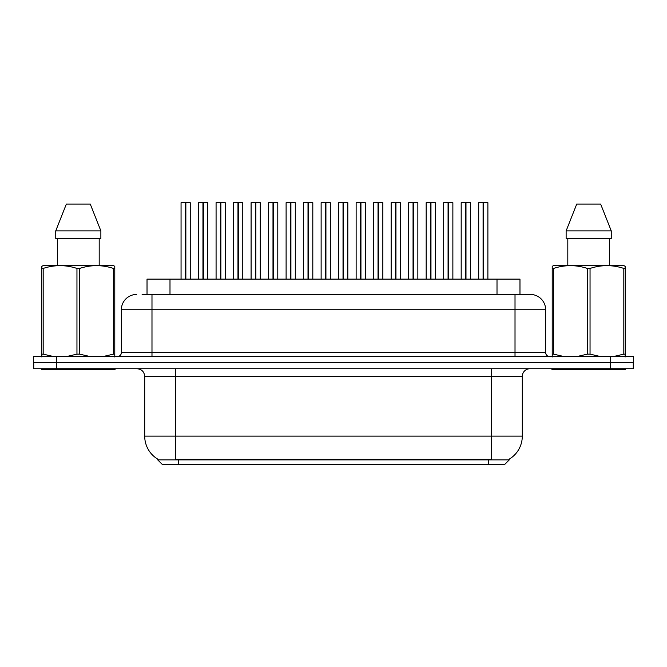 <?xml version="1.0" encoding="UTF-8"?>
<svg xmlns="http://www.w3.org/2000/svg" width="667" height="667" viewBox="0 0 667 667"><rect width="100%" height="100%" fill="white"/><g stroke="black" fill="none" stroke-linecap="round" stroke-linejoin="round"><path stroke-width="1" d="M157.729 459.871L509.271 459.871L504.677 464.465L162.323 464.465L157.729 459.871L157.729 459.121M142.113 294.439L151.984 294.439L142.113 294.439L147.023 294.439L147.023 279.123L519.977 279.123L519.977 294.439M491.654 368.734L491.654 459.255L175.346 459.255L175.346 436.126L522.294 436.126L522.294 376.388A7.662 7.662 0 0 1 529.948 368.734M157.954 459.255A26.805 26.805 0 0 1 144.706 436.126L144.706 376.388C144.255 371.736 141.704 369.185 137.052 368.734M509.046 459.255A26.805 26.805 0 0 0 522.294 436.126M610.672 356.478L610.672 362.606L33.35 362.606L33.35 356.478L56.328 356.478L56.328 362.606L633.65 362.606L633.65 356.478L56.328 356.478M633.266 362.606L633.266 368.734L33.734 368.734L33.734 362.606M136.668 294.439A15.316 15.316 0 0 0 121.352 309.755L121.352 352.651A3.827 3.827 0 0 1 117.517 356.478M530.332 294.439A15.316 15.316 0 0 1 545.648 309.755L151.984 309.755L151.984 294.439L530.098 294.439M545.648 309.755L545.648 352.651C545.873 354.969 547.157 356.253 549.483 356.478M633.65 356.478L633.65 362.606M151.984 356.478L151.984 352.651L515.016 352.651L515.016 294.439L524.887 294.439M465.849 279.123L465.849 278.356L465.849 279.123M465.591 202.535L461.189 202.685L465.716 202.535L465.716 279.123L465.849 202.535L470.377 202.685L470.377 279.123M470.377 202.685L465.983 202.685L465.983 279.123M465.716 202.535L461.339 202.535M461.189 202.685L461.189 279.123M465.583 202.685L465.583 279.123M464.249 202.535L467.317 202.535M483.358 279.123L483.358 278.356L483.358 279.123M483.225 279.123L483.358 202.535L487.735 202.535L478.848 202.535L483.225 202.535L483.225 279.123M487.735 202.535L483.492 202.685L483.492 279.123M483.1 202.535L478.848 202.535M487.885 202.685L487.885 279.123M478.698 202.685L478.698 279.123M483.091 202.685L483.091 279.123M483.225 202.535L481.757 202.535M41.546 368.734L41.546 369.493L115.066 369.493L115.066 368.734M114.782 355.111L114.782 354.144L113.423 354.144L113.423 268.434L114.782 268.434L114.782 266.325L113.006 265.333L114.782 266.325L114.782 356.97M113.423 268.434C102.218 264.724 90.962 264.724 79.665 268.434L79.665 354.144L89.728 356.478M103.393 356.478L113.423 354.144M79.665 354.144L76.955 354.144L76.955 268.434C65.741 264.724 54.486 264.724 43.188 268.434L41.829 268.434L41.829 266.325L43.605 265.333L41.829 266.325L41.829 355.111M43.188 268.434L43.188 354.144L53.26 356.478M66.917 356.478L76.955 354.144M43.188 354.144L41.829 354.144L41.829 356.97M113.006 265.333L43.605 265.333M79.665 268.434L76.955 268.434M90.262 204.069L100.867 230.874L90.262 204.069L66.35 204.069L55.745 230.874L55.745 238.528L100.867 238.528L100.867 230.874L55.745 230.874L66.35 204.069M57.42 238.528L57.42 265.333M99.191 265.333L99.191 238.528L99.191 265.333M551.934 368.734L551.934 369.493L625.454 369.493L625.454 368.734M625.171 276.822L625.171 266.325L623.395 265.333L625.171 266.325L625.171 356.97M625.171 355.111L625.171 354.144L623.812 354.144L623.812 268.434C612.606 264.724 601.351 264.724 590.045 268.434L587.335 268.434C576.13 264.724 564.874 264.724 553.577 268.434L552.218 268.434L552.218 266.325L553.994 265.333L552.218 266.325L552.218 355.111M590.045 268.434L590.045 354.144L600.117 356.478M613.773 356.478L623.812 354.144M590.045 354.144L587.335 354.144L587.335 268.434M553.577 268.434L553.577 354.144L563.64 356.478M577.305 356.478L587.335 354.144M553.577 354.144L552.218 354.144L552.218 356.97M623.395 265.333L553.994 265.333M625.171 268.434L623.812 268.434M600.65 204.069L611.255 230.874L600.65 204.069L576.738 204.069L566.133 230.874L566.133 238.528L611.255 238.528L611.255 230.874L566.133 230.874L576.738 204.069M567.809 238.528L567.809 265.333M609.58 265.333L609.58 238.528M611.255 230.874L611.255 238.528M430.832 279.123L430.832 278.356L430.832 279.123M430.574 202.535L426.171 202.685L430.699 202.535L430.699 279.123L430.832 202.535L435.359 202.685L435.359 279.123M435.359 202.685L430.965 202.685L430.965 279.123M430.699 202.535L426.321 202.535M426.171 202.685L426.171 279.123M430.565 202.685L430.565 279.123M429.24 202.535L432.299 202.535M395.814 279.123L395.814 278.356L395.814 279.123M395.556 202.535L391.154 202.685L395.681 202.535L395.681 279.123L395.814 202.535L400.35 202.685L400.35 279.123L400.35 202.685L395.948 202.685L395.948 279.123M395.681 202.535L391.312 202.535M391.154 202.685L391.154 279.123M395.548 202.685L395.548 279.123M394.222 202.535L397.282 202.535M360.805 279.123L360.805 278.356L360.805 279.123M360.539 202.535L356.136 202.685L360.672 202.535L360.672 279.123L360.805 202.535L365.333 202.685L365.333 279.123M365.333 202.685L360.939 202.685L360.939 279.123M360.672 202.535L356.295 202.535M356.136 202.685L356.136 279.123L356.136 202.685M360.539 202.685L360.539 279.123M359.205 202.535L362.264 202.535M325.788 279.123L325.788 278.356L325.788 279.123M325.521 202.535L321.127 202.685L325.654 202.535L325.654 279.123L325.788 202.535L330.315 202.685L330.315 279.123M330.315 202.685L325.921 202.685L325.921 279.123M325.654 202.535L321.127 202.685L321.127 279.123M325.521 202.685L325.521 279.123M324.187 202.535L327.247 202.535M448.341 279.123L448.341 278.356L448.341 279.123M448.207 279.123L448.341 202.535L452.718 202.535L443.83 202.535L448.207 202.535L448.207 279.123M452.718 202.535L448.474 202.685L448.474 279.123M448.082 202.535L443.83 202.535M452.868 202.685L452.868 279.123M443.68 202.685L443.68 279.123M448.074 202.685L448.074 279.123M448.207 202.535L446.74 202.535M413.323 279.123L413.323 278.356L413.323 279.123M413.19 279.123L413.323 202.535L417.7 202.535L408.821 202.535L413.19 202.535L413.19 279.123M417.7 202.535L413.457 202.685L413.457 279.123M413.065 202.535L408.821 202.535M417.85 202.685L417.85 279.123M408.663 202.685L408.663 279.123M413.056 202.685L413.056 279.123M413.19 202.535L411.731 202.535M378.306 279.123L378.306 278.356L378.306 279.123M378.172 279.123L378.306 202.535L382.683 202.535L373.803 202.535L378.172 202.535L378.172 279.123M382.683 202.535L378.447 202.685L378.447 279.123M378.047 202.535L373.803 202.535M382.841 202.685L382.841 279.123M373.645 202.685L373.645 279.123M378.039 202.685L378.039 279.123M378.172 202.535L376.713 202.535M343.297 279.123L343.297 278.356L343.297 279.123M343.163 279.123L343.297 202.535L347.665 202.535L338.786 202.535L343.163 202.535L343.163 279.123M347.665 202.535L343.43 202.685L343.43 279.123M343.03 202.535L338.786 202.535M347.824 202.685L347.824 279.123M338.628 202.685L338.628 279.123M343.03 202.685L343.03 279.123M343.163 202.535L341.696 202.535M290.77 279.123L290.77 278.356L290.77 279.123M290.512 202.535L286.11 202.685L290.637 202.535L290.637 279.123L290.77 202.535L295.298 202.685L295.298 279.123L295.298 202.685L290.904 202.685L290.904 279.123M290.637 202.535L286.26 202.535M286.11 202.685L286.11 279.123L286.11 202.685M290.504 202.685L290.504 279.123M289.17 202.535L292.238 202.535M255.753 279.123L255.753 278.356L255.753 279.123M255.494 202.535L251.092 202.685L255.619 202.535L255.619 279.123L255.753 202.535L260.28 202.685L260.28 279.123L260.28 202.685L255.886 202.685L255.886 279.123M255.619 202.535L251.242 202.535M251.092 202.685L251.092 279.123M255.486 202.685L255.486 279.123M254.152 202.535L257.22 202.535M220.735 279.123L220.735 278.356L220.735 279.123M220.477 202.535L216.075 202.685L220.602 202.535L220.602 279.123L220.735 202.535L225.263 202.685L225.263 279.123M225.263 202.685L220.869 202.685L220.869 279.123M220.602 202.535L216.225 202.535M216.075 202.685L216.075 279.123L216.075 202.685M220.469 202.685L220.469 279.123M219.135 202.535L222.203 202.535M185.718 279.123L185.718 278.356L185.718 279.123M185.584 279.123L185.718 202.535L190.095 202.535L181.216 202.535L185.584 202.535L185.584 279.123M190.095 202.535L185.851 202.685L185.851 279.123M185.459 202.535L181.216 202.535M190.245 202.685L190.245 279.123M181.057 202.685L181.057 279.123M185.451 202.685L185.451 279.123M185.584 202.535L184.125 202.535M308.279 279.123L308.279 278.356L308.279 279.123M308.146 279.123L308.279 202.535L312.656 202.535L303.768 202.535L308.146 202.535L308.146 279.123M312.656 202.535L308.412 202.685L308.412 279.123M308.021 202.535L303.768 202.535M312.806 202.685L312.806 279.123M303.618 202.685L303.618 279.123M308.012 202.685L308.012 279.123M308.146 202.535L306.678 202.535M273.262 279.123L273.262 278.356L273.262 279.123M273.128 279.123L273.262 202.535L277.639 202.535L268.751 202.535L273.128 202.535L273.128 279.123M277.639 202.535L273.395 202.685L273.395 279.123M273.003 202.535L268.751 202.535M277.789 202.685L277.789 279.123M268.601 202.685L268.601 279.123M272.995 202.685L272.995 279.123M273.128 202.535L271.661 202.535M238.244 279.123L238.244 278.356L238.244 279.123M238.111 279.123L238.244 202.535L242.621 202.535L233.733 202.535L238.111 202.535L238.111 279.123M242.621 202.535L238.377 202.685L238.377 279.123M237.986 202.535L233.733 202.535M242.771 202.685L242.771 279.123M233.583 202.685L233.583 279.123M237.977 202.685L237.977 279.123M238.111 202.535L236.643 202.535M203.227 279.123L203.227 278.356L203.227 279.123M203.093 279.123L203.227 202.535L207.604 202.535L198.716 202.535L203.093 202.535L203.093 279.123M207.604 202.535L203.36 202.685L203.36 279.123M202.968 202.535L198.716 202.535M207.754 202.685L207.754 279.123M198.566 202.685L198.566 279.123M202.96 202.685L202.96 279.123M203.093 202.535L201.634 202.535M169.993 294.439L169.993 279.123M497.007 294.439L497.007 279.123M488.594 464.465L488.594 459.121M178.406 464.465L178.406 459.121M522.294 376.388L144.706 376.388M144.706 436.126L175.346 436.126L175.346 368.734M610.288 368.734L610.288 362.606M56.712 368.734L56.712 362.606M121.352 352.651L151.984 352.651L151.984 309.755L121.352 309.755M515.016 356.478L515.016 352.651L545.648 352.651M509.271 459.871L509.271 459.121"/></g></svg>
